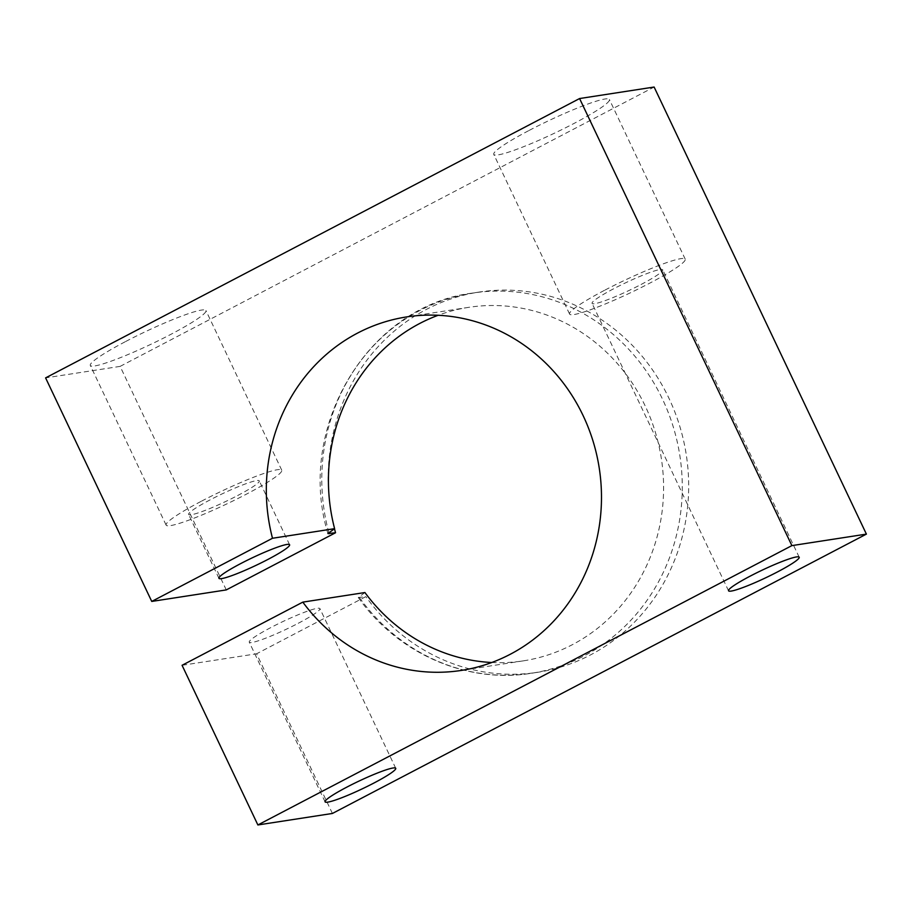 <?xml version="1.0" encoding="UTF-8"?>
<svg xmlns="http://www.w3.org/2000/svg" width="912" height="912" viewBox="0 0 912 912"><rect width="100%" height="100%" fill="white"/><g stroke="black" fill="none" stroke-linecap="round" stroke-linejoin="round"><path stroke-width="0.68" stroke-dasharray="4.56 3.42" d="M491.762 662.5A178.855 167.306 -98.8 0 0 523.294 660.858A178.855 167.306 -98.8 0 0 645.229 406.034A178.855 167.306 -98.8 0 0 468.711 307.344A178.855 167.306 -98.8 0 0 438.148 315.278M125.776 341.453A64 6.874 -25.4 0 1 205.941 310.547A64 6.874 -25.4 0 1 170.487 334.544A64 6.874 -25.4 0 1 90.311 365.45A64 6.874 -25.4 0 1 125.776 341.453M201.586 501.121A64 6.874 -25.4 0 1 281.762 470.216A64 6.874 -25.4 0 1 246.308 494.213A64 6.874 -25.4 0 1 166.132 525.118A64 6.874 -25.4 0 1 201.586 501.121M529.234 130.382A64 6.874 -25.4 0 1 609.398 99.476A64 6.874 -25.4 0 1 573.944 123.485A64 6.874 -25.4 0 1 493.768 154.39A64 6.874 -25.4 0 1 529.234 130.382M605.044 290.05A64 6.874 -25.4 0 1 685.22 259.145A64 6.874 -25.4 0 1 649.766 283.153A64 6.874 -25.4 0 1 569.59 314.059A64 6.874 -25.4 0 1 605.044 290.05M298.258 623.284A39.113 4.207 154.6 0 0 319.93 608.623A39.113 4.207 154.6 0 0 270.932 627.513A39.113 4.207 154.6 0 0 249.261 642.173A39.113 4.207 154.6 0 0 298.258 623.284M641.068 284.487A39.113 4.207 154.6 0 0 662.739 269.827A39.113 4.207 154.6 0 0 613.742 288.716A39.113 4.207 154.6 0 0 592.07 303.377A39.113 4.207 154.6 0 0 641.068 284.487M237.61 495.558A39.113 4.207 154.6 0 0 259.282 480.886A39.113 4.207 154.6 0 0 210.284 499.776A39.113 4.207 154.6 0 0 188.613 514.436A39.113 4.207 154.6 0 0 237.61 495.558M332.413 813.458L256.591 653.79L182.069 665.293M364.925 592.538L358.279 597.508L365.86 596.63L256.591 653.79M226.267 589.916L120.122 366.385L45.6 377.887M120.122 366.385L654.121 87.039M334.476 528.743A192.364 179.949 81.2 0 1 479.074 292.068A192.364 179.949 81.2 0 1 686.269 454.723A192.364 179.949 81.2 0 1 537.784 672.292A192.364 179.949 81.2 0 1 365.86 596.63M359.465 597.611A192.364 179.949 -98.8 0 0 531.388 673.273A192.364 179.949 -98.8 0 0 662.522 399.205A192.364 179.949 -98.8 0 0 472.678 293.06A192.364 179.949 -98.8 0 0 328.787 532.426M327.921 533.577C295.511 427.511 367.981 305.896 472.678 293.06L479.074 292.068M281.762 470.216L205.941 310.547M685.22 259.145L609.398 99.476M395.74 768.292L319.93 608.623M799.208 557.232L662.739 269.827M289.606 544.749L259.282 480.886M468.711 307.344L406.604 316.931M523.294 660.858L461.187 670.445M218.937 578.311L188.613 514.436M728.54 590.782L592.07 303.377M325.082 801.842L249.261 642.173M569.59 314.059L493.768 154.39M166.132 525.118L90.311 365.45M358.279 597.508C397.529 653.459 466.705 683.954 531.388 673.273L537.784 672.292"/><path stroke-width="1.37" d="M151.745 601.43L226.267 589.916L335.536 532.756L327.921 533.577L334.601 528.664L272.494 538.262L151.745 601.43L45.6 377.887L579.587 98.542L791.878 545.615L257.879 824.961L182.069 665.293L302.818 602.125A178.855 167.306 -98.8 0 0 461.187 670.445A178.855 167.306 -98.8 0 0 583.121 415.621A178.855 167.306 -98.8 0 0 406.604 316.931A178.855 167.306 -98.8 0 0 272.494 538.262M438.148 315.278A178.855 167.306 -98.8 0 0 334.601 528.664M346.754 787.17A39.113 4.207 -25.4 0 1 395.74 768.292A39.113 4.207 -25.4 0 1 374.08 782.952A39.113 4.207 -25.4 0 1 325.082 801.842A39.113 4.207 -25.4 0 1 346.754 787.17M750.211 576.11A39.113 4.207 -25.4 0 1 799.208 557.232A39.113 4.207 -25.4 0 1 777.537 571.892A39.113 4.207 -25.4 0 1 728.54 590.782A39.113 4.207 -25.4 0 1 750.211 576.11M240.608 563.639A39.113 4.207 -25.4 0 1 289.606 544.749A39.113 4.207 -25.4 0 1 267.934 559.421A39.113 4.207 -25.4 0 1 218.937 578.311A39.113 4.207 -25.4 0 1 240.608 563.639M491.762 662.5A178.855 167.306 -98.8 0 1 364.925 592.538L302.818 602.125M579.587 98.542L654.121 87.039L866.4 534.113L791.878 545.615M866.4 534.113L332.413 813.458L257.879 824.961M335.536 532.756A192.364 179.949 81.2 0 1 334.476 528.743M328.787 532.426A192.364 179.949 -98.8 0 0 329.141 533.748"/></g></svg>
